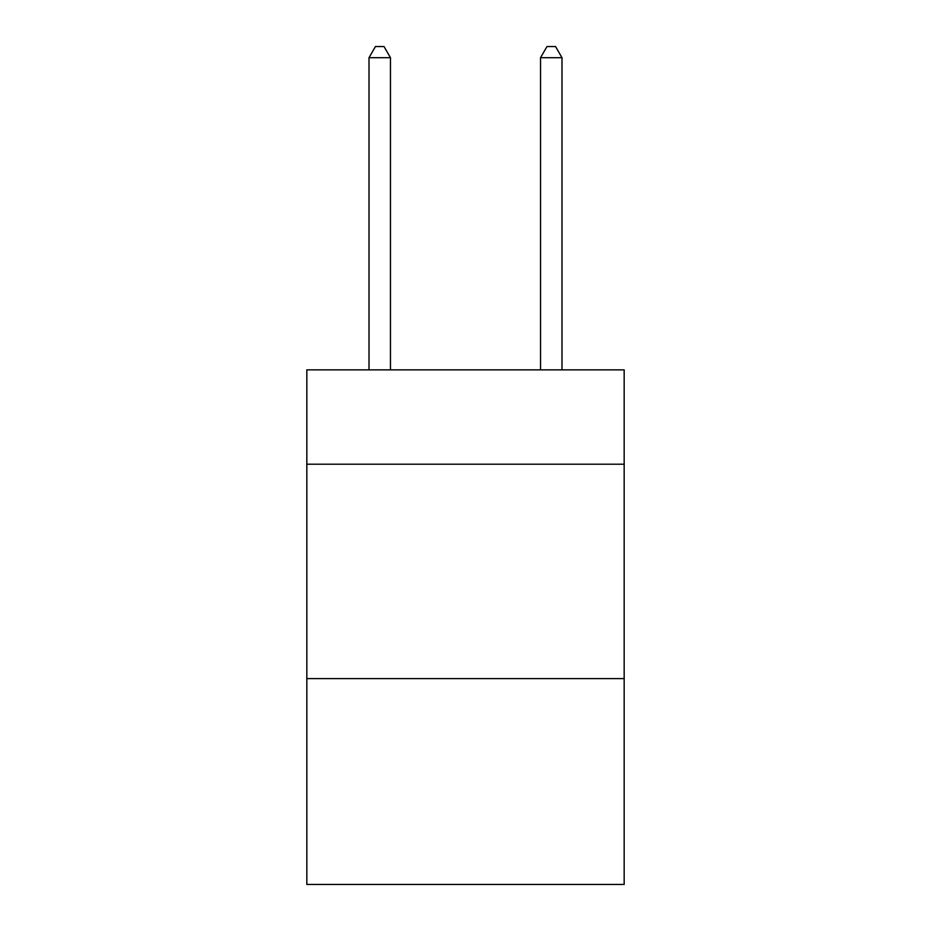 <?xml version="1.0" encoding="UTF-8"?>
<svg xmlns="http://www.w3.org/2000/svg" width="931" height="931" viewBox="0 0 931 931"><rect width="100%" height="100%" fill="white"/><g stroke="black" fill="none" stroke-linecap="round" stroke-linejoin="round"><path stroke-width="1.4" d="M624.166 464.208L624.166 369.875L306.834 369.875L306.834 464.208L624.166 464.208L624.166 884.45L306.834 884.45L306.834 464.208M624.166 678.618L306.834 678.618M390.461 369.875L390.461 57.699L369.013 57.699L369.013 369.875M369.013 57.699L375.449 46.55L384.026 46.55L390.461 57.699M561.987 369.875L561.987 57.699L540.539 57.699L540.539 369.875M540.539 57.699L546.974 46.55L555.551 46.55L561.987 57.699"/></g></svg>
